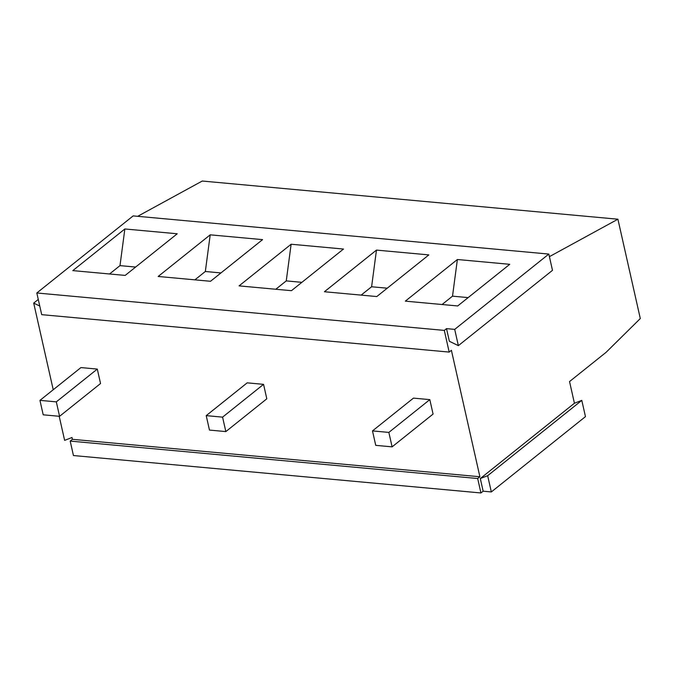 <?xml version="1.0" encoding="UTF-8"?>
<svg xmlns="http://www.w3.org/2000/svg" width="674" height="674" viewBox="0 0 674 674"><rect width="100%" height="100%" fill="white"/><g stroke="black" fill="none" stroke-linecap="round" stroke-linejoin="round"><path stroke-width="1.01" d="M480.301 478.548L574.425 403.237L581.797 400.373L487.664 475.692L491.329 491.944L483.148 491.194L480.301 478.548L487.664 475.692M444.301 330.403L446.517 328.634L454.697 329.384L548.821 254.073L133.157 215.899L36.817 292.979L444.301 330.403L449.187 352.081L451.403 350.312L479.896 476.745L477.681 478.515L480.933 492.964L483.148 491.194M446.517 328.634L449.364 341.28L458.362 345.644L454.697 329.384M549.403 256.651L617.915 219.21L640.3 318.549L606.086 352.325L569.538 381.56L574.425 403.237M124.858 228.966L72.809 270.611L125.179 275.413L177.228 233.777L124.858 228.966L119.989 265.623L109.542 273.981M291.126 244.232L239.076 285.877L291.446 290.688L343.487 249.043L291.126 244.232L286.256 280.898L275.809 289.247M457.385 259.507L405.344 301.143L457.705 305.954L509.755 264.318L457.385 259.507L452.515 296.164L442.077 304.522M210.204 234.83L158.154 276.466L210.524 281.277L262.574 239.632L210.204 234.83L205.334 271.487L194.896 279.845M376.471 250.096L324.421 291.741L376.791 296.552L428.841 254.907L376.471 250.096L371.601 286.762L361.154 295.111M135.617 267.064L119.989 265.623M301.885 282.33L286.256 280.898M468.152 297.605L452.515 296.164M220.962 272.928L205.334 271.487M387.23 288.194L371.601 286.762M36.817 292.979L41.704 314.657L449.187 352.081M480.933 492.964L73.449 455.54L70.197 441.091L72.413 439.322L72 437.51L64.637 440.375L59.202 416.279M477.681 478.515L70.197 441.091M53.229 389.741L33.7 303.106L38.275 299.441M39.758 306.047L33.7 303.106M479.896 476.745L72.413 439.322M59.573 416.313L100.544 383.531L97.292 369.082L80.922 367.583L39.951 400.364L43.203 414.813L59.573 416.313L56.313 401.864L39.951 400.364M225.841 431.587L266.811 398.806L263.551 384.349L247.189 382.849L206.219 415.631L209.471 430.079L225.841 431.587L222.58 417.139L206.219 415.631M392.099 446.854L433.079 414.072L429.818 399.623L413.457 398.123L372.486 430.905L375.738 445.354L392.099 446.854L388.847 432.405L372.486 430.905M97.292 369.082L56.313 401.864M263.551 384.349L222.58 417.139M429.818 399.623L388.847 432.405M581.797 400.373L585.462 416.633L491.329 491.944M548.821 254.073L552.486 270.333L458.362 345.644M617.915 219.21L202.251 181.036L137.69 216.312"/></g></svg>
